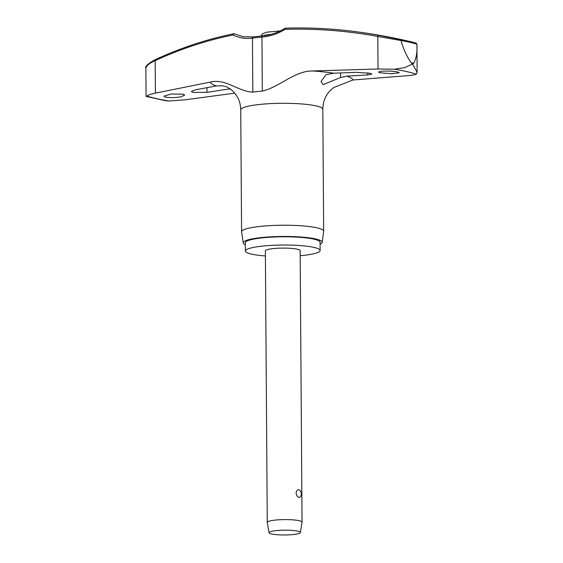 <?xml version="1.0" encoding="UTF-8"?>
<svg xmlns="http://www.w3.org/2000/svg" width="563" height="563" viewBox="0 0 563 563"><rect width="100%" height="100%" fill="white"/><g stroke="black" fill="none" stroke-linecap="round" stroke-linejoin="round"><path stroke-width="0.84" d="M145.887 68.482C145.887 66.061 148.984 63.443 155.184 60.621A1.393 0.823 -114.7 0 1 155.515 59.516C147.949 63.64 144.74 66.554 145.873 68.271L146.07 96.301L146.823 96.076C148.146 95.041 151.004 94.063 155.409 93.141L210.203 82.107C225.496 78.123 238.262 91.642 252.829 92.107A43.991 6.742 -0.4 0 1 262.323 91.072C279.621 87.159 294.569 70.628 312.796 70.98L378.033 68.989L394.431 69.221L404.523 67.659L412.496 64.02L411.159 62.676A157.112 24.082 -0.4 0 1 412.482 62.965A157.112 24.082 -0.4 0 1 413.777 63.26L412.623 64.048L417.127 72.409L416.381 74.14C415.058 74.809 412.193 75.315 407.788 75.667L352.945 79.988L333.887 87.476M233.926 33.766A1.393 1.309 64.3 0 0 233.807 33.766A1.393 0.887 78.6 0 0 233.659 33.78A1.393 0.887 78.6 0 0 233.026 34.99A1.393 0.901 -63.7 0 1 234.384 33.843A1.393 0.901 -63.7 0 1 234.44 33.85A1.393 0.901 -63.7 0 1 234.553 33.893A1.393 0.901 -63.7 0 1 234.694 33.991M285.033 28.347A1.393 0.45 58.2 0 0 284.85 28.361A1.393 0.45 58.2 0 0 284.969 29.353A1.393 0.612 -91.7 0 1 285.54 28.15L285.54 28.15A1.393 0.612 -91.7 0 1 285.589 28.15A545.512 484.321 -73 0 1 354.028 31.437L354.028 31.437A545.512 484.321 -73 0 1 378.653 35.293L400.462 39.565L401.046 40.536A153.741 23.562 -0.4 0 1 409.526 42.253A153.741 23.562 -0.4 0 1 416.894 44.09L415.867 43.02A152.756 23.414 179.6 0 0 410.504 41.655A152.756 23.414 179.6 0 0 408.696 41.233A152.756 23.414 179.6 0 0 400.462 39.565M234.785 93.134L185.164 99.813L168.78 101.002L165.501 100.728M262.548 35.898A1.393 0.605 85.3 0 0 262.449 35.884A1.393 0.605 85.3 0 0 261.95 37.088A58.763 52.169 -73 0 0 284.969 29.353A544.125 483.089 107 0 1 377.808 36.475L401.046 40.536M401.095 40.796C403.347 49.023 406.697 56.314 411.159 62.676M300.185 255.715A37.39 5.729 179.6 0 0 320.143 250.507A37.39 5.729 179.6 0 0 313.915 247.389A37.39 5.729 179.6 0 0 271.95 245.355A37.39 5.729 179.6 0 0 245.377 251.028A37.39 5.729 179.6 0 0 251.605 254.145A37.39 5.729 179.6 0 0 265.405 255.961M320.143 250.507L320.087 242.259A37.39 5.729 179.6 0 0 313.858 239.141A37.39 5.729 179.6 0 0 271.894 237.107A37.39 5.729 179.6 0 0 245.313 242.78L245.377 251.028M322.17 242.379L323.655 231.372A41.036 6.292 179.6 0 0 323.662 231.238A41.036 6.292 179.6 0 0 316.828 227.811A41.036 6.292 179.6 0 0 270.761 225.58A41.036 6.292 179.6 0 0 241.59 231.808A41.036 6.292 179.6 0 0 241.597 231.942L243.237 242.927A39.473 6.052 -0.4 0 1 270.88 236.826A39.473 6.052 -0.4 0 1 315.597 238.951A39.473 6.052 -0.4 0 1 322.17 242.379A39.473 6.052 -0.4 0 1 320.101 244.201M245.327 244.722A39.473 6.052 -0.4 0 1 243.237 242.927M165.635 97.132L163.896 96.174L171.243 94.007L183.017 94.162L184.755 95.133L180.779 96.836C175.03 97.772 169.984 97.863 165.635 97.132M230.19 88.771L206.994 92.367L193.074 92.445L191.343 91.502L195.516 89.791L216.298 85.956L222.561 85.794L227.009 86.941L232.702 90.868L236.432 95.4C239.198 99.672 240.633 104.5 240.739 109.876L241.59 231.808M382.411 71.142C388.16 70.896 393.213 71.177 397.562 71.973L399.301 72.761L391.947 73.753L380.166 72.782L378.427 72.008L382.411 71.142M356.175 72.367L370.102 73.246L371.833 74.034L367.653 74.942L346.85 76.139L340.601 77.497L323.078 84.661L321.016 81.501L325.914 74.9L327.047 74.464L333.782 73.211L356.175 72.367M269.086 532.746L267.27 522.457A17.39 2.667 -0.4 0 1 267.263 522.387A17.39 2.667 -0.4 0 1 279.628 519.748A17.39 2.667 -0.4 0 1 299.15 520.691A17.39 2.667 -0.4 0 1 302.042 522.14A17.39 2.667 -0.4 0 1 302.035 522.211L300.375 532.528A15.651 2.4 -0.4 0 1 289.058 534.85A15.651 2.4 -0.4 0 1 271.683 533.991A15.651 2.4 -0.4 0 1 269.086 532.746A15.651 2.4 -0.4 0 1 280.008 530.318A15.651 2.4 -0.4 0 1 297.771 531.162A15.651 2.4 -0.4 0 1 300.375 532.528M267.263 522.387L265.37 250.887A17.39 2.667 -0.4 0 1 277.735 248.248A17.39 2.667 -0.4 0 1 297.25 249.198A17.39 2.667 -0.4 0 1 300.149 250.648L302.042 522.14M298.932 489.761L299.748 490.225A5.215 5.215 0 0 1 300.304 496.953L298.981 497.446C297.44 496.995 296.483 495.553 296.124 493.118C296.448 490.732 297.384 489.613 298.932 489.761M253.35 36.898A1.393 0.901 82 0 0 253.167 36.891L243.364 36.764L234.553 33.893A1.393 1.393 0 0 0 233.659 33.78L233.659 33.78C207.219 39.129 181.173 47.707 155.515 59.516M378.033 68.989L377.808 36.475A1.393 0.64 -79.5 0 1 378.653 35.293M416.894 44.09L416.916 44.35C417.366 52.169 416.317 58.475 413.777 63.26M394.431 69.221A149.878 22.97 -0.4 0 1 406.507 71.557A149.878 22.97 -0.4 0 1 416.381 74.14M168.78 101.002A149.878 22.97 -0.4 0 1 156.697 98.659A149.878 22.97 -0.4 0 1 146.823 96.076M155.409 93.141L155.184 60.621A544.125 406.219 99.6 0 1 233.026 34.99A58.763 43.865 -80.4 0 0 252.449 38.115A43.991 6.742 -0.4 0 1 261.95 37.088L262.323 91.072M415.916 43.034L410.504 41.655A547.187 547.187 0 0 0 404.783 40.332A547.187 547.187 0 0 0 354.028 31.437C331.375 28.558 308.545 27.467 285.54 28.15A1.393 1.393 0 0 0 284.85 28.361C277.77 32.71 270.303 35.216 262.449 35.884L253.167 36.891A1.393 0.901 82 0 0 252.449 38.115L252.829 92.107M334.133 87.314C331.375 89.306 329.439 91.107 328.335 92.726C324.745 97.385 322.902 102.909 322.81 109.299A41.036 6.292 179.6 0 0 315.977 105.879A41.036 6.292 179.6 0 0 269.909 103.648A41.036 6.292 179.6 0 0 240.739 109.876M216.298 85.956A71.473 10.957 -0.4 0 1 210.203 82.107M312.796 70.98A71.473 10.957 -0.4 0 1 333.782 73.211M346.85 76.139A71.473 10.957 -0.4 0 1 352.945 79.988M230.598 89.074A71.473 10.957 -0.4 0 1 229.366 88.884M340.601 77.497L340.566 72.951M262.435 35.884A20.521 3.146 -0.4 0 1 269.923 34.463A20.521 3.146 -0.4 0 1 271.225 34.329M206.994 92.367L206.959 87.68M367.653 74.942L367.639 72.838M165.501 100.721L146.141 96.407M260.908 36.018L262.555 33.759L266.693 32.175L280.205 30.93M417.127 72.409L416.93 44.371L416.536 43.4M322.81 109.299L323.662 231.238"/></g></svg>
